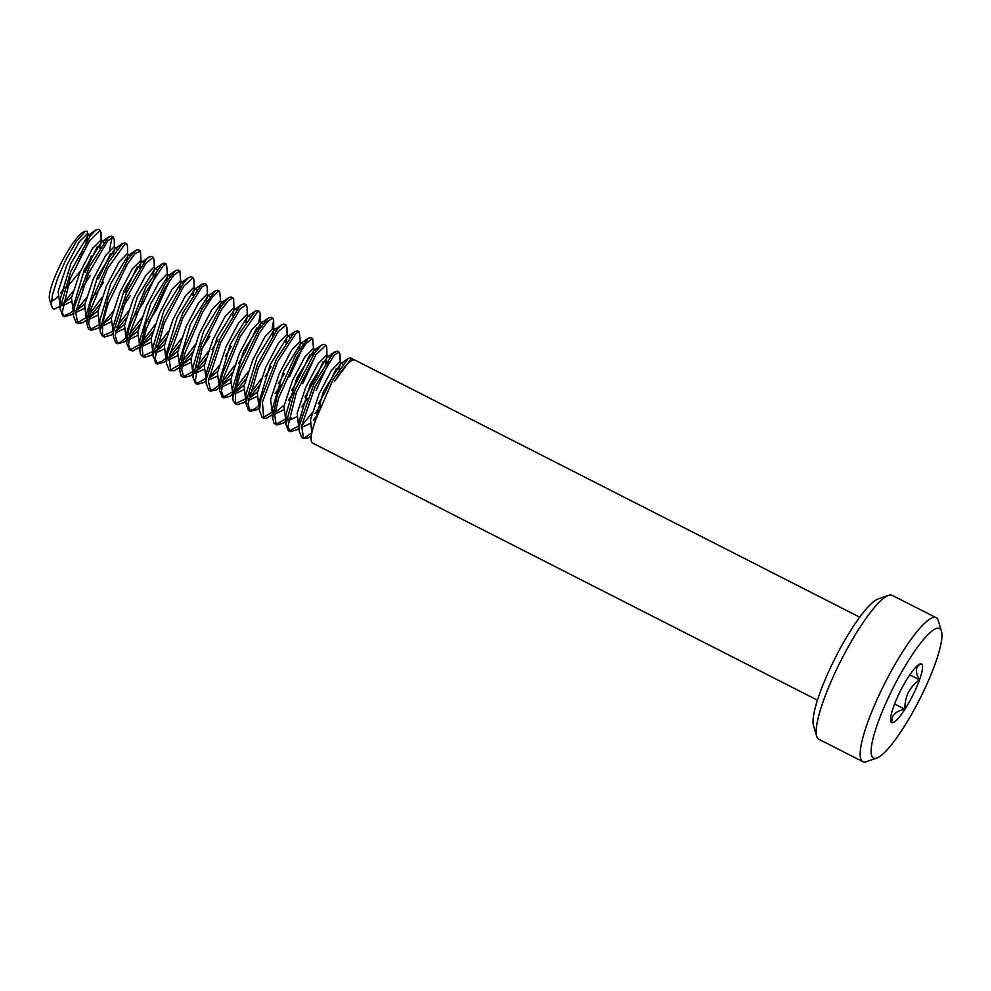 <?xml version="1.0" encoding="UTF-8"?>
<svg xmlns="http://www.w3.org/2000/svg" width="991" height="991" viewBox="0 0 991 991"><rect width="100%" height="100%" fill="white"/><g stroke="black" fill="none" stroke-linecap="round" stroke-linejoin="round"><path stroke-width="1.49" d="M350.727 357.937L348.312 358.383L333.038 379.652L316.067 418.797M316.352 418.053A46.577 9.229 117 0 0 312.648 443.088L817.451 700.179M859.717 617.17L354.927 360.08A46.577 9.229 117 0 0 334.5 381.485L351.148 358.829L352.462 358.792L353.155 359.993M337.225 351.136L332.741 353.614L313.837 384.384L299.815 424.098L299.208 430.899L301.648 437.452L303.543 438.443M302.788 437.811L305.476 437.304L311.657 432.807M311.335 435.767L307.829 438.084L303.568 438.418L301.598 425.919L315.2 386.552L334.227 355.051L339.145 352.127L340.037 354.493L340.173 362.285M336.296 368.553L324.144 393.96L318.26 403.832M299.158 428.112L296.978 429.809L290.276 431.63L287.873 426.749L296.408 392.399L315.993 354.654L325.903 345.302L323.97 344.311L321.58 345.041L314.729 352.734L295.083 389.934L285.879 424.445L288.369 430.639M289.36 430.936L298.427 426.068M312.177 412.888L301.611 425.808M325.903 345.302L326.77 347.098L326.956 356.748M323.041 361.74L316.934 375.663L305.017 396.982M311.025 337.72L308.474 338.117L295.863 354.679L277.282 395.298L272.661 417.768L273.875 422.996L275.436 424.136M276.018 424.247L285.036 419.354M285.829 421.324L283.575 423.07L276.947 424.966L276.117 424.371L274.755 414.981L278.669 397.924L296.928 357.132L306.194 343.295L312.648 338.464L313.627 349.972M309.836 354.852L297.548 380.445L291.639 390.417M297.387 330.808L294.624 331.725L276.65 358.742L260.856 399.484L259.382 410.683L262.268 417.422M262.937 417.558L271.782 412.529M272.599 414.511L266.257 418.413L263.705 418.177L262.417 402.086L277.567 361.69L295.925 333.224L299.307 331.812L300.31 341.982M284.107 324.082L281.667 324.775L277.158 329.408L257.623 364.044L246.115 401.628L246.041 403.944L248.543 410.348M249.596 410.683L255.121 408.639L258.577 405.753M284.293 373.694L278.372 383.628M259.332 407.796L257.053 409.605L250.45 411.327L247.961 403.969L258.527 367.376L278.124 331.613L286.04 325.048L286.944 327.315L287.08 335.243M271.187 317.43L268.561 317.9L258.614 330.152L239.339 369.618L232.786 397.527L233.232 400.983L235.214 403.634L245.235 399.051M249.249 394.913L261.314 378.723M271.038 366.868L265.179 376.679M259.06 385.846L248.518 398.716M245.991 401.045L243.823 402.73L237.109 404.638L235.474 402.841L235.35 391.457L240.33 373.149L259.308 333.1L267.669 321.468L272.81 318.173L273.627 320.366L272.116 328.306M257.722 310.567L255.331 311.038L239.488 333.36L222.244 374.462L219.556 390.541L222.529 397.18M223.025 397.267L231.906 392.275M235.994 388.088L247.973 372.083M245.731 379.206L235.288 391.829M232.724 394.232L230.271 396.152L223.83 397.924L221.464 391.358L223.483 377.943L239.995 336.977L257.412 311.892L259.481 311.471L260.311 313.825L258.886 321.48M256.681 327.848L244.43 353.403L238.497 363.4M244.257 303.791L241.829 304.448L239.364 306.702L220.312 338.216L206.71 377.621L206.227 383.554L208.68 390.095M209.819 390.442L212.966 389.736L218.714 385.449M222.678 381.337L234.718 365.32M232.451 372.393L221.972 385.127M219.494 387.481L216.149 390.02L210.612 391.049L208.333 380.767L220.758 342.366L240.119 309.006L246.177 304.77L247.081 307.111L247.217 314.94M232.749 297.857L231.002 296.966L228.624 297.684L221.253 306.12L201.631 343.79L192.923 377.15L195.4 383.294M196.329 383.579L205.434 378.735M231.188 346.59L225.316 356.438M219.222 365.53L208.655 378.451M206.178 380.755L204.022 382.439L197.296 384.297L195.103 380.829L202.189 348.237L221.612 309.403L228.624 300.335L232.959 297.919L233.665 298.91L233.975 309.353M218.032 290.363L215.505 290.759L202.325 308.3L183.942 349.08L179.693 370.399L181.13 375.936L182.53 376.815M183.075 376.914L192.056 372.009M196.156 367.822L208.16 351.743M217.884 339.814L212.037 349.65M205.905 358.866L195.438 371.575M192.861 373.954L190.532 375.775L183.843 377.571L181.65 369.593L184.784 353.514L202.424 312.487L211.987 297.511L218.664 291.069L219.655 291.131L220.621 301.4M204.419 283.476L201.309 284.652L183.1 312.524L167.665 353.106L166.414 363.313L169.226 370.039M170.006 370.213L178.826 365.171M182.852 361.021L194.855 345.054M192.588 352.152L182.146 364.799M179.631 367.178L174.441 370.696L170.749 370.795L168.966 357.181L183.087 317.43L201.929 286.857L206.326 284.479L207.206 286.845L207.354 294.637M191.152 276.724L188.711 277.43L183.719 282.658L164.134 317.9L153.097 355.001L155.575 363.003M156.578 363.313L162.685 360.897L165.608 358.408M169.548 354.307L181.626 338.179M179.359 345.252L168.804 358.16M166.364 360.464L164.147 362.198L157.482 363.982L155.005 358.358L164.209 323.239L183.831 286.089L193.084 277.678L193.976 279.871L194.149 289.137M178.231 270.085L175.605 270.543L165.101 283.674L145.937 323.45L139.83 350.182L140.4 354.072L142.233 356.289L152.242 351.718M156.293 347.556L168.334 331.403M166.092 338.526L155.562 351.334M153.023 353.676L150.793 355.41L144.129 357.317L143.026 356.388L142.06 346.342L146.321 328.863L164.828 288.257L173.945 274.99L179.842 270.816L180.82 282.311M164.692 263.197L162.338 263.693L145.937 287.08L128.979 328.157L126.588 343.159L129.561 349.835M130.106 349.922L138.951 344.905M143.026 340.743L155.005 324.738M152.75 331.874L142.32 344.484M139.768 346.887L132.943 350.876L130.886 350.541L128.52 344.856L129.871 333.249L145.479 292.605L163.565 265.204L166.488 264.151L167.491 274.346M151.289 256.446L148.861 257.103L145.974 259.815L126.786 292.048L113.618 331.118L113.259 336.222L115.724 342.737L117.607 343.753M116.839 343.084L120.468 342.155L125.746 338.104M129.697 334.004L141.763 317.95M139.496 325.011L128.979 337.82M126.526 340.148L124.185 342.006L117.644 343.691L115.191 335.441L126.365 298.229L145.925 263.185L153.221 257.412L154.125 259.704L154.262 267.607M138.232 249.72L135.68 250.327L127.765 259.531L108.18 297.634L100.066 331.527L102.42 335.961L112.454 331.403M116.442 327.265L128.508 311.1M126.253 318.198L115.699 331.081M113.197 333.397L111.029 335.082L104.315 336.977L102.469 334.71L102.73 322.707L108.044 304.039L127.195 264.324L135.11 253.547L140.437 250.946L140.995 261.983M137.142 266.975L124.916 292.481M125.039 242.993L122.537 243.402L108.787 261.946L90.615 302.85L86.737 323.016L88.397 328.826L89.611 329.495M90.156 329.582L99.1 324.639M112.924 311.546L102.482 324.206M99.893 326.609L97.49 328.492L91.011 330.288L88.657 323.314L91.011 309.006L107.908 267.966L124.977 244.034L126.675 243.811L127.492 246.152L127.653 254.043M109.567 250.042L112.132 237.146M111.438 236.131L107.982 237.629L89.562 266.319L74.498 306.702L73.445 315.943L76.146 322.632M77.05 322.855L85.883 317.801M89.871 313.689L101.9 297.684M99.633 304.77L89.165 317.479M86.675 319.845L82.711 322.744L77.793 323.413L75.65 312.115L88.633 273.231L107.858 240.726L113.358 237.134L114.262 239.488L114.399 247.304M110.509 253.572L98.369 278.966M84.285 271.807A46.577 9.229 117 0 0 91.395 255.951M100.004 230.246L98.196 229.33L95.768 230.061L90.268 235.945L70.646 271.757L60.104 308.35L62.606 315.658M63.56 315.956L70.262 313.131L72.628 311.075M86.403 297.895L75.836 310.815M73.384 313.106L71.216 314.804L64.489 316.649L62.185 312.549L69.952 279.103L89.475 240.751L100.141 230.296L101.008 232.451L101.169 241.73M97.254 246.759L85.077 272.166M64.861 286.932L60.761 292.952L63.721 290.524M90.33 275.411L82.563 287.7M70.832 301.871L62.346 305.81M60.538 303.779L59.931 300.137L70.993 263.123L88.211 235.338L89.896 234.855L90.441 235.709M82.699 252.011A37.918 7.507 -63 0 1 75.737 267.954M71.662 297.015L62.544 304.361M59.943 304.658L58.159 291.243L66.707 265.538L79.144 241.854L87.456 233.579M87.815 235.635L86.564 241.309M103.597 282.162L95.805 294.55M84.086 308.61L75.576 312.636M73.829 310.456L73.26 306.739L84.297 269.825L101.503 242.039L103.151 241.618L103.683 242.572M84.904 303.828L75.787 311.124M73.359 311.496L71.451 298.018L79.961 272.327L92.46 248.53L100.735 240.342M101.156 242.299L99.818 248.146M97.403 315.361L88.905 319.449M87.121 317.442L86.551 313.763L97.626 276.539L114.931 248.716L116.48 248.295L116.988 249.323M98.183 310.542L89.091 317.962M86.093 317.925L84.681 304.869L93.253 279.078L105.727 255.344L113.804 247.069M114.423 249.113L113.172 254.761M130.193 295.677L122.388 307.99M110.695 322.162L102.197 326.113M99.955 329.83L99.794 320.589L110.819 283.463L128.112 255.604L129.747 255.108L130.304 256M111.5 317.293L102.395 324.676M99.348 324.726L97.985 311.583L106.557 285.829L118.982 262.169L127.17 253.807M127.666 255.938L126.464 261.488M156.305 273.999L143.447 302.466L135.68 314.791M123.937 328.925L115.439 332.877M113.668 330.734L113.085 327.03L124.123 290.14L141.304 262.392L142.989 261.934L143.534 262.826M124.755 324.119L115.65 331.403M113.172 331.774L111.302 318.284L119.824 292.618L132.286 268.846L140.66 260.67M140.982 262.64L139.669 268.425M169.585 280.75L156.739 309.192L148.898 321.641M137.229 335.652L128.719 339.752M126.972 337.634L126.402 333.917L137.464 296.817L154.732 269.019L156.293 268.623L156.813 269.639M138.022 330.858L128.929 338.228M125.944 338.204L124.544 325.135L133.079 299.381L145.59 275.597L153.667 267.347L156.305 268.635M154.286 269.366L152.973 275.139M150.545 342.44L142.047 346.454M140.239 344.546L139.657 340.916L150.694 303.692L168.024 275.832L169.61 275.362L170.142 276.316M151.338 337.572L142.246 345.004M139.582 345.215L137.811 331.911L146.395 306.12L158.833 282.447L166.934 274.086M167.529 275.733L166.327 281.754M163.788 349.228L155.302 353.143M153.072 356.624L152.911 347.445L163.961 310.468L181.167 282.695L182.852 282.212L183.409 283.067M164.617 344.385L155.5 351.706M152.8 351.954L151.14 338.575L159.675 312.908L172.112 289.186L180.486 280.949M180.808 282.968L179.544 288.654M177.055 355.955L168.557 359.993M166.798 357.825L166.228 354.109L177.278 317.157L194.484 289.372L196.119 288.963L196.652 289.929M177.86 351.161L168.755 358.494M165.77 358.494L164.407 345.388L172.929 319.672L185.428 295.875L193.53 287.613M194.137 289.645L192.799 295.479M209.881 336.234L202.028 348.671M190.383 362.706L181.873 366.794M180.089 364.812L179.52 361.133L190.582 323.908L207.899 296.074L209.448 295.64L209.968 296.656M191.164 357.875L182.071 365.307M179.606 365.605L177.649 352.214L186.221 326.423L198.683 302.713L206.772 294.414M207.379 296.049L206.153 302.082M203.651 369.519L195.153 373.458M193.356 371.514L192.749 367.909L203.787 330.808L221.067 302.961L222.715 302.466L223.272 303.345M204.468 364.651L195.363 372.009M192.787 372.319L190.966 358.903L199.525 333.187L211.95 309.502L220.237 301.202M220.634 303.283L219.42 308.87M216.893 376.27L208.395 380.234M206.636 378.079L206.054 374.375L217.103 337.485L234.285 309.725L235.957 309.279L236.502 310.183M217.723 371.464L208.606 378.76M206.14 379.119L204.27 365.642L212.78 339.975L225.267 316.179L233.579 308.003M233.963 309.96L232.637 315.782M230.209 382.984L221.711 387.097M219.94 385.004L219.37 381.3L230.445 344.162L247.725 316.352L249.274 315.968L249.794 316.984M230.99 378.19L221.897 385.598M218.9 385.561L217.5 372.505L226.059 346.714L238.546 322.967L246.623 314.704M247.242 316.724L245.966 322.447M243.501 389.797L235.016 393.786M233.207 391.891L232.612 388.274L243.662 351.062L260.98 323.19L262.578 322.719L263.111 323.661M244.319 384.929L235.214 392.337M232.65 392.622L230.792 379.231L239.364 353.477L251.788 329.805L259.915 321.418M260.484 323.574L259.283 329.111M256.743 396.586L248.258 400.5M246.474 398.432L245.879 394.752L256.929 357.801L274.123 330.04L275.82 329.569L276.365 330.424M257.573 391.755L248.468 399.051M245.595 399.212L244.12 385.92L252.631 360.253L265.093 336.506L273.466 328.318M273.789 330.3L272.488 336.023M259.778 405.183L259.208 401.466L270.246 364.502L287.477 336.705L289.099 336.296L289.62 337.287M281.097 384.966L275.114 393.34M258.75 405.839L257.363 392.758L265.898 367.017L278.397 343.233L286.473 334.983L289.112 336.283M287.105 336.99L285.78 342.812M283.352 410.051L274.854 414.127M273.058 412.169L272.488 408.503L283.55 371.266L300.868 343.431L302.428 342.985L302.936 344.001M302.391 348.398L289.533 376.853M294.327 391.817L288.418 400.104M284.144 405.208L275.052 412.652M272.29 412.813L270.617 399.559L279.202 373.768L291.651 350.083L299.74 341.746M300.335 343.382L299.133 349.414M296.606 416.877L288.121 420.791M286.325 418.834L285.718 415.229L296.755 378.153L314.023 350.319L315.683 349.823L316.228 350.69M315.708 355.063L302.85 383.579M307.718 398.382L301.685 406.892M291.143 417.793L288.319 419.342M285.668 419.627L283.946 406.223L292.481 380.544L304.918 356.834L313.267 348.584M313.614 350.628L312.363 356.24M317.145 415.539L313.317 420.085M309.861 423.615L301.363 427.592M299.604 425.424L299.022 421.72L310.072 384.83L327.253 357.07L328.925 356.624L329.47 357.54M329.012 361.864L316.129 390.38M320.985 405.17L314.94 413.643M298.576 426.142L297.226 413.012L305.748 387.32L318.247 363.511L326.398 355.274M326.943 357.305L325.605 363.127M312.376 430.428L323.413 391.495L340.706 363.697L342.242 363.301L342.762 364.329M311.818 432.906L310.48 419.738L319.077 393.96L331.527 370.312L339.579 362.049L342.242 363.338M340.198 364.093L338.947 369.779M66.917 287.489L80.655 270.778M73.049 291.391L62.569 304.2M60.055 306.442L54.047 309.167L52.622 308.436L51.433 305.117L52.387 295.219L57.614 278.322L66.261 258.936L76.592 241.123L85.201 231.399L87.233 231.275L87.84 234.991M87.592 235.821L85.994 242.2M86.106 241.804A38.773 7.68 117 0 0 87.01 236.354M85.449 231.262L84.012 231.758A38.773 7.68 117 0 0 61.318 262.813A38.773 7.68 117 0 0 49.55 299.431L51.743 306.69M51.47 301.029A38.773 7.68 117 0 0 57.416 296.879M909.8 674.834L919.549 679.801C914.891 671.836 915.436 666.509 921.159 663.834L919.214 664.317M890.525 719.937L891.925 722.736C891.07 715.601 895.406 711.104 904.932 709.246A32.926 6.516 117 0 0 919.549 679.801C909.49 686.974 904.61 696.784 904.932 709.246L894.576 703.982M919.549 679.801A32.926 6.516 117 0 0 921.159 663.834A32.926 6.516 117 0 0 920.007 663.958A32.926 6.516 117 0 0 908.152 677.324A32.926 6.516 117 0 0 893.535 706.769A32.926 6.516 117 0 0 890.736 721.411A32.926 6.516 117 0 0 891.925 722.736A32.926 6.516 117 0 0 904.932 709.246M921.073 696.45A72.702 14.394 117 0 0 941.45 631.156A72.702 14.394 117 0 0 893.709 686.751A72.702 14.394 117 0 0 876.824 758.053A72.702 14.394 117 0 0 921.073 696.45M876.824 758.053L866.468 761.658A80.779 16.005 -63 0 1 862.827 761.67A80.779 16.005 -63 0 1 885.236 682.427A80.779 16.005 -63 0 1 936.148 617.703A80.779 16.005 -63 0 1 938.279 620.663L941.45 631.156M936.148 617.703L892.16 595.306A80.779 16.005 117 0 0 888.518 595.318A80.779 16.005 117 0 0 839.352 663.772A80.779 16.005 117 0 0 816.708 736.313A80.779 16.005 117 0 0 818.839 739.261L862.827 761.67M816.708 736.313L813.537 725.821A72.702 14.394 -63 0 1 833.914 660.526A72.702 14.394 -63 0 1 878.162 598.923L888.518 595.318M352.214 358.692L350.541 357.838M339.182 352.053L337.262 351.074M290.264 431.68L288.344 430.701M312.264 338.352L310.691 337.547M276.984 424.916L275.064 423.937M299.332 331.762L297.411 330.783M263.705 418.152L261.785 417.174M286.052 324.998L284.132 324.02M250.413 411.389L248.493 410.41M272.475 318.086L270.853 317.256M237.134 404.625L235.214 403.647M259.493 311.471L257.573 310.493M223.855 397.862L221.934 396.883M246.214 304.708L244.294 303.729M210.575 391.098L208.655 390.12M197.296 384.335L195.376 383.356M219.333 291.02L217.723 290.202M184.016 377.571L182.096 376.592M206.363 284.417L204.443 283.438M170.737 370.807L168.817 369.829M193.084 277.653L191.164 276.675M157.445 364.044L155.525 363.065M179.458 270.716L177.885 269.911M144.166 357.28L142.246 356.302M166.525 264.126L164.605 263.148M130.886 350.517L128.966 349.538M153.246 257.363L151.326 256.384M139.694 250.463L138.034 249.621M104.328 336.99L102.407 336.011M126.476 243.724L124.755 242.857M91.048 330.226L89.128 329.247M113.395 237.072L111.475 236.093M77.769 323.462L75.849 322.484M64.477 316.699L62.557 315.72M89.896 234.817L87.27 233.48M103.175 241.581L100.549 240.243M116.455 248.345L113.829 247.007M129.734 255.108L127.121 253.77M143.026 261.872L140.4 260.534M169.585 275.399L166.959 274.073M182.864 282.162L180.238 280.837M196.144 288.938L193.518 287.601M209.423 295.702L206.809 294.364M222.702 302.466L220.089 301.128M235.994 309.229L233.368 307.891M249.274 315.993L246.648 314.655M262.553 322.756L259.927 321.418M275.832 329.52L273.206 328.182M302.391 343.047L299.778 341.709M315.671 349.811L313.057 348.473M328.962 356.574L326.336 355.236M95.768 230.061L88.211 235.338M60.104 309.328L59.931 300.137M109.072 236.738L101.503 242.039M73.445 315.943L73.26 306.739M122.537 243.402L114.931 248.716M86.737 323.016L86.551 313.763M135.68 250.327L128.112 255.604M148.861 257.103L141.304 262.392M113.259 336.222L113.085 327.03M162.338 263.693L154.732 269.019M126.588 343.159L126.402 333.917M175.605 270.543L168.024 275.832M139.83 350.182L139.657 340.916M188.711 277.43L181.167 282.695M202.065 284.07L194.484 289.372M166.414 363.313L166.228 354.109M215.505 290.759L207.899 296.074M179.693 370.399L179.52 361.133M228.624 297.684L221.067 302.961M192.923 377.15L192.749 367.909M241.829 304.448L234.285 309.725M206.227 383.554L206.054 374.375M255.331 311.038L247.725 316.352M219.556 390.541L219.37 381.3M268.561 317.9L260.98 323.19M232.786 397.527L232.612 388.274M281.667 324.775L274.123 330.04M246.041 403.944L245.879 394.752M295.058 331.403L287.477 336.705M259.382 410.683L259.208 401.466M308.474 338.117L300.868 343.431M272.661 417.768L272.488 408.503M321.58 345.041L314.023 350.319M285.879 424.445L285.718 415.229M334.809 351.78L327.253 357.07M299.208 430.899L299.022 421.72M348.312 358.383L340.706 363.697M60.055 306.504L58.828 307.359M73.384 313.28L71.216 314.804M86.675 320.068L84.198 321.802M99.905 326.807L97.49 328.492M113.209 333.571L111.029 335.082M126.526 340.359L124.185 342.006M139.768 347.11L137.266 348.857M153.023 353.861L150.793 355.41M166.364 360.65L164.147 362.198M179.644 367.413L177.116 369.172M192.861 374.152L190.532 375.775M206.178 380.928L204.022 382.439M219.494 387.716L217.054 389.426M232.736 394.443L230.271 396.152M260.46 321.691L260.311 313.825M245.991 401.219L243.823 402.73M273.801 329.631L273.627 320.366M259.332 408.007L257.053 409.605M272.599 414.746L270.072 416.505M285.829 421.497L283.575 423.07M299.158 428.298L296.978 429.809M311.323 435.854L309.948 436.808"/></g></svg>
